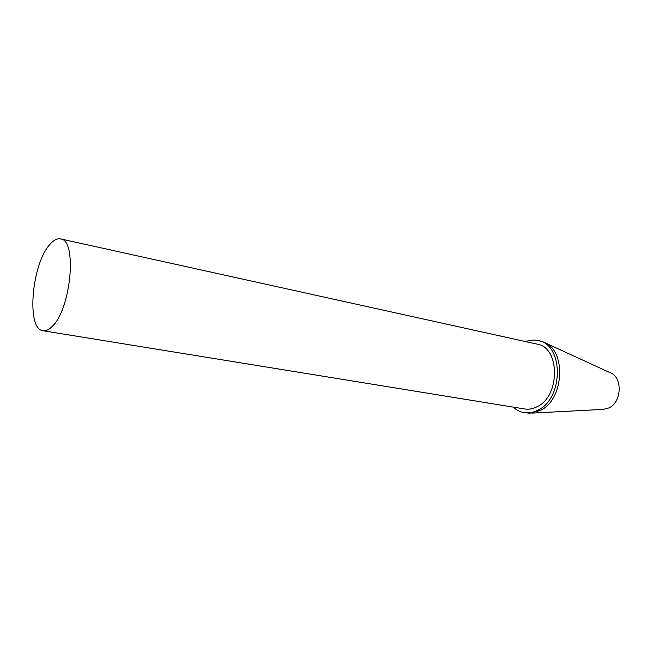 <?xml version="1.0" encoding="UTF-8"?>
<svg xmlns="http://www.w3.org/2000/svg" width="652" height="652" viewBox="0 0 652 652"><rect width="100%" height="100%" fill="white"/><g stroke="black" fill="none" stroke-linecap="round" stroke-linejoin="round"><path stroke-width="0.98" d="M52.527 326.106C49.153 329.643 45.99 331.192 43.024 330.735C26.194 329.505 31.565 264.622 49.617 244.753C53.456 240.197 57.115 238.249 60.603 238.917C77.278 239.643 71.255 308.331 52.527 326.106M60.603 238.917L537.142 344.134C560.084 347.28 560.484 395.911 537.232 406.661C533.059 408.853 528.894 409.627 524.73 408.975L43.024 330.735M525.822 341.632C529.929 340.042 534.021 339.692 538.087 340.572C563.548 344.101 563.931 398.225 538.063 410.084C533.466 412.488 528.878 413.335 524.289 412.626C520.19 411.942 516.523 410.108 513.287 407.117M538.087 340.572L543.328 341.998C566.515 349.187 564.591 399.358 540.329 410.458L529.693 413.238L524.289 412.626M545.276 342.895L610.076 372.667C622.782 376.823 622 402.227 608.886 407.948L603.043 409.391L531.828 413.123"/></g></svg>
